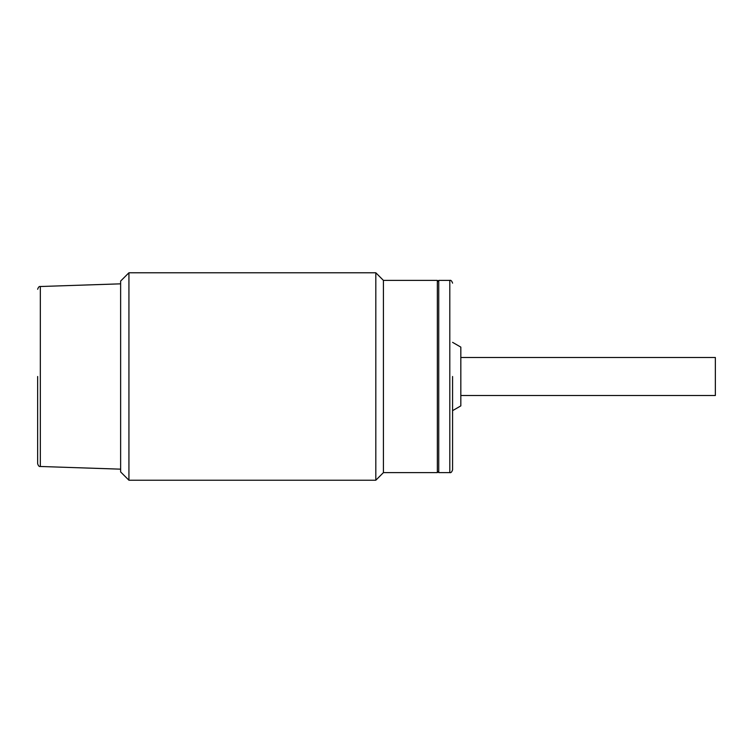 <?xml version="1.0" encoding="UTF-8"?>
<svg xmlns="http://www.w3.org/2000/svg" width="753" height="753" viewBox="0 0 753 753"><rect width="100%" height="100%" fill="white"/><g stroke="black" fill="none" stroke-linecap="round" stroke-linejoin="round"><path stroke-width="1.13" d="M452.572 376.5L452.572 469.853L452.572 376.5M449.805 280.38L449.805 472.62L438.735 472.62L438.735 280.38L449.805 280.38C450.887 279.994 451.809 280.916 452.572 283.147M452.572 342.342L460.827 347.114L460.827 405.886L452.572 410.658M128.932 272.774L128.932 480.226L375.813 480.226L375.813 272.774L128.932 272.774L120.631 281.067L120.631 471.933L128.932 480.226M375.813 480.226L383.418 472.62L383.418 280.38L375.813 272.774M383.418 472.62L437.352 472.62L437.352 280.38L383.418 280.38M460.827 395.513L715.35 395.513L715.35 357.487L460.827 357.487M37.65 376.5L37.65 463.726L37.65 376.5M120.631 283.834L40.323 286.517L40.323 466.484C39.26 466.822 38.365 465.909 37.65 463.726M449.805 472.62C450.887 473.006 451.809 472.084 452.572 469.853M438.735 281.763L437.352 280.38M438.735 471.237L437.352 472.62M40.323 466.484L120.631 469.166M40.323 286.517C39.26 286.178 38.365 287.091 37.65 289.274"/></g></svg>
